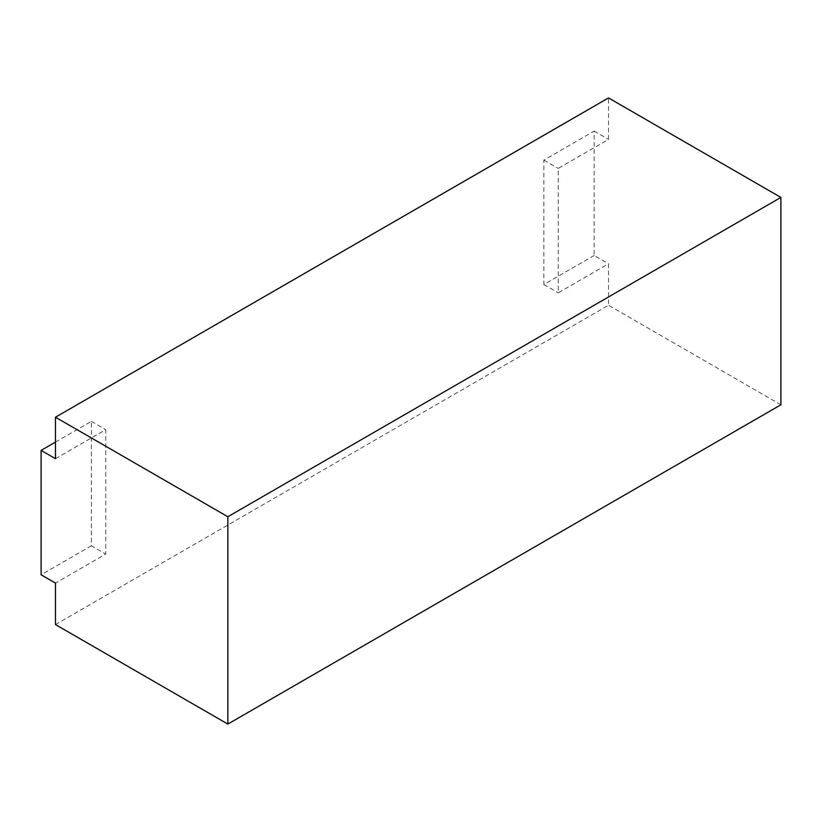 <?xml version="1.0" encoding="UTF-8"?>
<svg xmlns="http://www.w3.org/2000/svg" width="822" height="822" viewBox="0 0 822 822"><rect width="100%" height="100%" fill="white"/><g stroke="black" fill="none" stroke-linecap="round" stroke-linejoin="round"><path stroke-width="0.62" stroke-dasharray="4.11 3.08" d="M55.464 458.686L105.74 429.659L105.74 554.069L55.464 583.096M55.464 624.566L608.516 305.26L608.516 263.79L558.241 292.817L558.241 168.407L608.516 139.38L608.516 97.921M594.152 255.498L543.876 284.525L543.876 160.115L594.152 131.088L594.152 255.498L608.516 263.79M594.152 131.088L608.516 139.38M780.9 404.784L608.516 305.26M543.876 284.525L558.241 292.817M543.876 160.115L558.241 168.407M55.464 442.102L91.376 421.367L91.376 545.767L105.74 554.069M91.376 421.367L105.74 429.659M91.376 545.767L41.1 574.804"/><path stroke-width="1.23" d="M780.9 197.434L227.848 516.74L227.848 724.079L780.9 404.784L780.9 197.434L608.516 97.921L55.464 417.216L55.464 458.686L41.1 450.394L55.464 442.102M41.1 450.394L41.1 574.804L55.464 583.096L55.464 624.566L227.848 724.079M227.848 516.74L55.464 417.216"/></g></svg>
